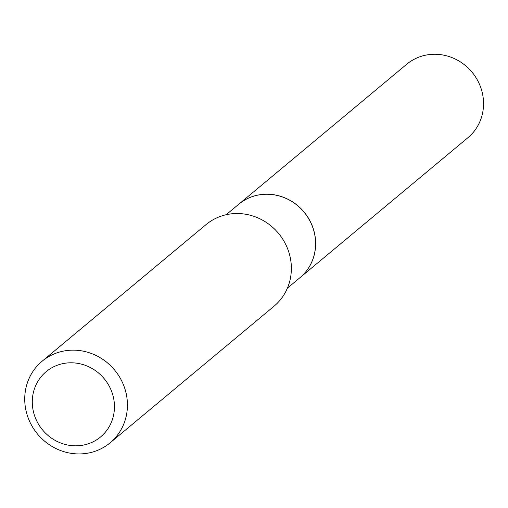 <?xml version="1.0" encoding="UTF-8"?>
<svg xmlns="http://www.w3.org/2000/svg" width="508" height="508" viewBox="0 0 508 508"><rect width="100%" height="100%" fill="white"/><g stroke="black" fill="none" stroke-linecap="round" stroke-linejoin="round"><path stroke-width="0.76" d="M300.006 277.647A47.803 45.091 -129.8 0 0 300.031 277.628L467.925 137.693A47.803 45.091 -129.8 0 0 479.088 83.42A47.803 45.091 -129.8 0 0 429.882 54.515A47.803 45.091 -129.8 0 0 406.718 64.249L238.824 204.184A47.803 45.091 -129.8 0 0 238.792 204.203M300.031 277.628A47.803 45.091 -129.8 0 0 311.194 223.355A47.803 45.091 -129.8 0 0 261.988 194.45A47.803 45.091 -129.8 0 0 238.824 204.184M287.388 288.163L299.974 277.673A47.803 45.091 -129.8 0 0 314.985 236.093A47.803 45.091 -129.8 0 0 284.899 197.929A47.803 45.091 -129.8 0 0 238.766 204.229L226.181 214.719M113.919 399.986A42.488 40.075 -129.8 0 0 66.758 363.017A42.488 40.075 -129.8 0 0 32.823 408.623A42.488 40.075 -129.8 0 0 79.985 445.599A42.488 40.075 -129.8 0 0 113.919 399.986M126.765 396.646A53.111 50.095 -129.8 0 0 93.339 354.254A53.111 50.095 -129.8 0 0 42.081 361.251A53.111 50.095 -129.8 0 0 25.4 407.448A53.111 50.095 -129.8 0 0 58.826 449.84A53.111 50.095 -129.8 0 0 110.084 442.843A53.111 50.095 -129.8 0 0 126.765 396.646M110.084 442.843L274.022 306.216A53.111 50.095 -129.8 0 0 290.697 260.013A53.111 50.095 -129.8 0 0 257.277 217.621A53.111 50.095 -129.8 0 0 206.013 224.619L42.081 361.251"/></g></svg>
